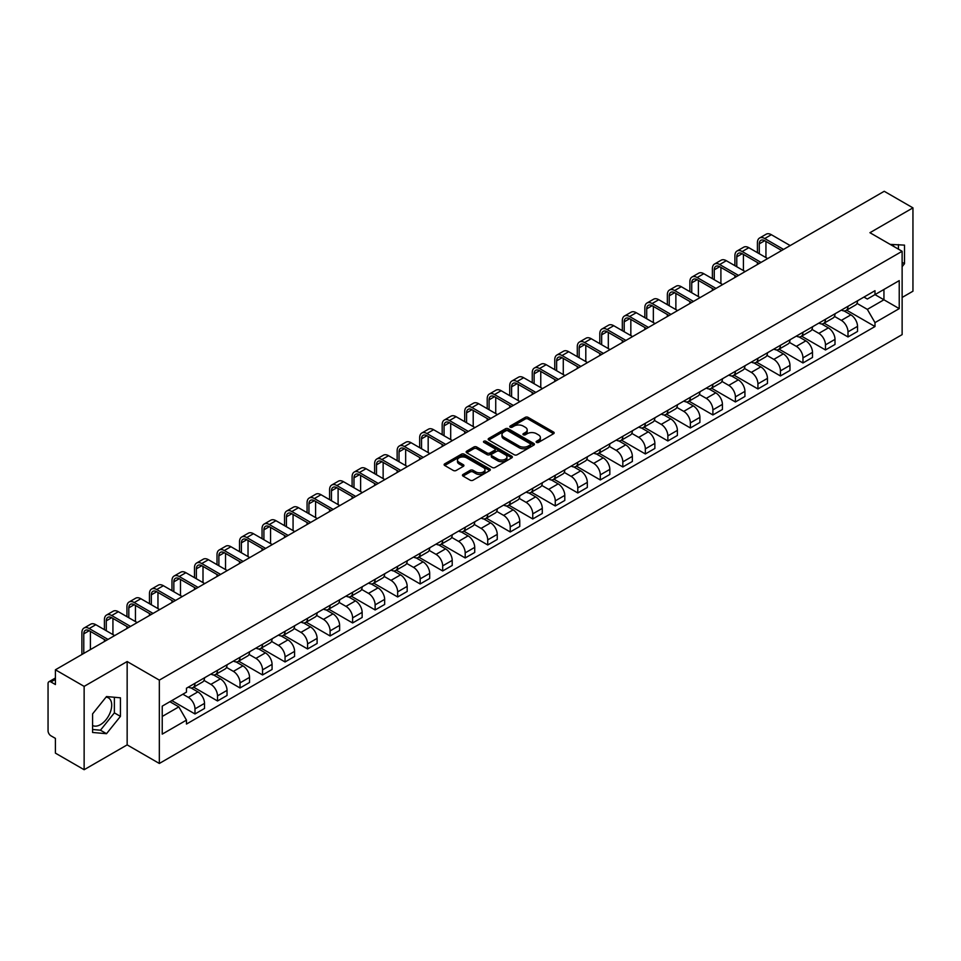 <?xml version="1.0" encoding="UTF-8"?>
<svg xmlns="http://www.w3.org/2000/svg" width="961" height="961" viewBox="0 0 961 961"><rect width="100%" height="100%" fill="white"/><g stroke="black" fill="none" stroke-linecap="round" stroke-linejoin="round"><path stroke-width="1.44" d="M536.55 442.396A1.405 0.805 0 0 0 538.532 442.396L553.584 433.711A2.006 1.153 0 0 0 554.173 432.894A2.006 1.153 0 0 0 553.584 432.066L528.082 417.35A2.006 1.153 0 0 0 525.247 417.35L510.195 426.035A1.405 0.805 0 0 0 512.177 427.189L514.123 426.059A6.415 3.7 0 0 1 523.192 426.059L525.319 427.285A6.415 3.7 0 0 1 527.193 429.903A6.415 3.7 0 0 1 525.319 432.522L523.373 433.639A1.405 0.805 0 0 0 525.355 434.792L527.301 433.663A6.415 3.7 0 0 1 536.37 433.663L538.496 434.889A6.415 3.7 0 0 1 540.37 437.507A6.415 3.7 0 0 1 538.496 440.126L536.55 441.255A1.405 0.805 0 0 0 536.55 442.396L536.55 441.255M890.306 244.454A15.917 9.19 -60 0 1 892.481 245.163A15.917 9.19 -60 0 1 894.174 246.689M106.058 697.121A15.917 9.19 -60 0 1 108.413 697.842A15.917 9.19 -60 0 1 110.851 710.599A15.917 9.19 -60 0 1 100.449 724.63A15.917 9.19 -60 0 1 92.58 725.471M463.046 474.446A2.006 1.153 0 0 0 462.457 475.263A2.006 1.153 0 0 0 463.046 476.079L470.205 480.212A2.006 1.153 0 0 0 473.04 480.212L489.75 470.554A2.006 1.153 0 0 0 490.338 469.737A2.006 1.153 0 0 0 489.75 468.92L464.247 454.193A2.006 1.153 0 0 0 461.424 454.193L444.703 463.851A2.006 1.153 0 0 0 444.114 464.668A2.006 1.153 0 0 0 444.703 465.484L453.34 470.47A2.006 1.153 0 0 0 456.175 470.47L463.334 466.349A2.006 1.153 0 0 0 463.923 465.52A2.006 1.153 0 0 0 463.334 464.704L459.046 462.229A5.358 3.099 0 0 1 457.472 460.043A5.358 3.099 0 0 1 460.787 457.184A5.358 3.099 0 0 1 466.626 457.856L483.419 467.551A5.358 3.099 0 0 1 484.981 469.737A5.358 3.099 0 0 1 481.677 472.596A5.358 3.099 0 0 1 475.839 471.923L473.04 470.313A2.006 1.153 0 0 0 470.205 470.313L463.046 474.446L463.046 476.079M159.334 680.124L127.152 661.54L84.136 686.382L55.414 669.793L884.228 191.287L912.95 207.864L869.933 232.706L902.127 251.289L159.334 680.124L159.334 763.466L902.127 334.62L902.127 251.289M514.267 454.769A2.006 1.153 0 0 0 517.102 454.769L533.823 445.123A2.006 1.153 0 0 0 534.4 444.294A2.006 1.153 0 0 0 533.823 443.477L508.321 428.762A2.006 1.153 0 0 0 505.486 428.762L488.765 438.408A2.006 1.153 0 0 0 488.176 439.225A2.006 1.153 0 0 0 488.765 440.042L514.267 454.769M484.44 442.697A1.405 0.805 0 0 1 485.858 442.901L485.858 441.231L511.793 456.199A2.006 1.153 0 0 1 512.369 457.016A2.006 1.153 0 0 1 511.793 457.832L495.071 467.49A2.006 1.153 0 0 1 492.236 467.49L466.734 452.763L473.881 448.667L473.881 446.997L466.734 451.129A2.006 1.153 0 0 0 466.145 451.946A2.006 1.153 0 0 0 466.734 452.763L466.734 451.129M473.881 448.667A2.006 1.153 0 0 1 476.716 448.667L476.716 446.997A2.006 1.153 0 0 0 473.881 446.997M476.716 446.997L487.059 452.967A2.006 1.153 0 0 0 489.894 452.967L494.639 450.228A2.006 1.153 0 0 0 495.227 449.412A2.006 1.153 0 0 0 494.639 448.595L483.876 442.372A1.405 0.805 0 0 1 485.858 441.231M84.136 686.382L84.136 769.713L55.414 753.136L55.414 738.384L50.933 735.802A4.084 2.354 -120 0 1 48.05 730.792L48.05 683.631A4.084 2.354 -120 0 1 48.891 681.757L55.414 677.998M902.127 297.454L912.95 291.207L912.95 207.864M84.136 769.713L127.152 744.883L159.334 763.466M55.414 669.793L55.414 684.544L50.933 681.962A4.084 2.354 -120 0 0 48.891 681.757M847.998 306.283A9.394 5.418 60 0 1 846.052 310.499L855.578 304.997A9.394 5.418 -120 0 0 857.524 300.793M834.472 316.397L841.355 320.373A9.394 5.418 60 0 1 847.998 331.869L857.524 326.368A9.394 5.418 -120 0 0 850.881 314.872L844.058 310.932M857.524 326.368L857.524 331.461L847.998 336.951L824.118 323.172M846.052 310.499A9.394 5.418 60 0 1 841.428 310.079M847.998 331.869L847.998 336.951M825.475 319.292A9.394 5.418 60 0 1 823.529 323.509L833.055 318.007A9.394 5.418 -120 0 0 835.001 313.791M801.594 336.17L825.475 349.96L835.001 344.458L835.001 339.377A9.394 5.418 -120 0 0 828.37 327.869L821.547 323.929M823.529 323.509A9.394 5.418 60 0 1 818.916 323.076M811.961 329.395L818.844 333.371A9.394 5.418 60 0 1 825.475 344.867L825.475 349.96M802.964 332.29A9.394 5.418 60 0 1 801.018 336.506L810.543 331.004A9.394 5.418 -120 0 0 812.489 326.788M779.083 349.167L802.964 362.958L812.489 357.456L812.489 352.375A9.394 5.418 -120 0 0 805.847 340.867L799.023 336.939M801.018 336.506A9.394 5.418 60 0 1 796.393 336.074M789.437 342.404L796.321 346.368A9.394 5.418 60 0 1 802.964 357.876L802.964 362.958M780.44 345.287A9.394 5.418 60 0 1 778.494 349.504L788.02 344.002A9.394 5.418 -120 0 0 789.966 339.786M756.559 362.165L780.44 375.955L789.966 370.453L789.966 365.372A9.394 5.418 -120 0 0 783.335 353.876L776.512 349.936M778.494 349.504A9.394 5.418 60 0 1 773.881 349.083M766.926 355.402L773.809 359.378A9.394 5.418 60 0 1 780.44 370.874L780.44 375.955M757.929 358.285A9.394 5.418 60 0 1 755.983 362.501L765.509 356.999A9.394 5.418 -120 0 0 767.455 352.783M734.048 375.174L757.929 388.953L767.455 383.451L767.455 378.37A9.394 5.418 -120 0 0 760.812 366.874L753.989 362.934M755.983 362.501A9.394 5.418 60 0 1 751.358 362.081M744.403 368.399L751.286 372.375A9.394 5.418 60 0 1 757.929 383.871L757.929 388.953M735.405 371.294A9.394 5.418 60 0 1 733.459 375.499L742.985 370.009A9.394 5.418 -120 0 0 744.931 365.793M711.524 388.172L735.405 401.962L744.931 396.461L744.931 391.367A9.394 5.418 -120 0 0 738.3 379.871L731.477 375.931M733.459 375.499A9.394 5.418 60 0 1 728.846 375.078M721.891 381.397L728.774 385.373A9.394 5.418 60 0 1 735.405 396.869L735.405 401.962M712.894 384.292A9.394 5.418 60 0 1 710.948 388.508L720.474 383.007A9.394 5.418 -120 0 0 722.42 378.79M689.013 401.169L712.894 414.96L722.42 409.458L722.42 404.377A9.394 5.418 -120 0 0 715.777 392.869L708.954 388.941M710.948 388.508A9.394 5.418 60 0 1 706.323 388.076M699.368 394.406L706.251 398.371A9.394 5.418 60 0 1 712.894 409.879L712.894 414.96M690.37 397.289A9.394 5.418 60 0 1 688.424 401.506L697.95 396.004A9.394 5.418 -120 0 0 699.896 391.788M666.49 414.167L690.37 427.957L699.896 422.456L699.896 417.374A9.394 5.418 -120 0 0 693.265 405.878L686.442 401.938M688.424 401.506A9.394 5.418 60 0 1 683.812 401.085M676.856 407.404L683.739 411.368A9.394 5.418 60 0 1 690.37 422.876L690.37 427.957M667.859 410.287A9.394 5.418 60 0 1 665.913 414.503L675.439 409.002A9.394 5.418 -120 0 0 677.385 404.785M643.978 427.164L667.859 440.955L677.385 435.453L677.385 430.372A9.394 5.418 -120 0 0 670.742 418.876L663.919 414.936M665.913 414.503A9.394 5.418 60 0 1 661.288 414.083M654.333 420.401L661.216 424.378A9.394 5.418 60 0 1 667.859 435.874L667.859 440.955M645.336 423.284A9.394 5.418 60 0 1 643.389 427.501L652.915 422.011A9.394 5.418 -120 0 0 654.861 417.795M621.455 440.174L645.336 453.952L654.861 448.463L654.861 443.369A9.394 5.418 -120 0 0 648.231 431.873L641.407 427.933M643.389 427.501A9.394 5.418 60 0 1 638.777 427.08M631.821 433.399L638.705 437.375A9.394 5.418 60 0 1 645.336 448.871L645.336 453.952M622.824 436.294A9.394 5.418 60 0 1 620.878 440.51L630.404 435.009A9.394 5.418 -120 0 0 632.35 430.792M598.943 453.172L622.824 466.962L632.35 461.46L632.35 456.379A9.394 5.418 -120 0 0 625.707 444.871L618.884 440.943M620.878 440.51A9.394 5.418 60 0 1 616.253 440.078M609.298 446.397L616.181 450.373A9.394 5.418 60 0 1 622.824 461.881L622.824 466.962M600.301 449.292A9.394 5.418 60 0 1 598.355 453.508L607.881 448.006A9.394 5.418 -120 0 0 609.827 443.79M576.42 466.169L600.301 479.959L609.827 474.458L609.827 469.376A9.394 5.418 -120 0 0 603.196 457.88L596.373 453.94M598.355 453.508A9.394 5.418 60 0 1 593.742 453.087M586.787 459.406L593.67 463.37A9.394 5.418 60 0 1 600.301 474.878L600.301 479.959M577.789 462.289A9.394 5.418 60 0 1 575.843 466.505L585.369 461.004A9.394 5.418 -120 0 0 587.315 456.787M553.908 479.167L577.789 492.957L587.315 487.455L587.315 482.374A9.394 5.418 -120 0 0 580.672 470.878L573.849 466.938M575.843 466.505A9.394 5.418 60 0 1 571.218 466.085M564.263 472.404L571.146 476.38A9.394 5.418 60 0 1 577.789 487.876L577.789 492.957M555.266 475.287A9.394 5.418 60 0 1 553.32 479.503L562.846 474.001A9.394 5.418 -120 0 0 564.792 469.797M531.385 492.176L555.266 505.954L564.792 500.465L564.792 495.371A9.394 5.418 -120 0 0 558.161 483.876L551.338 479.935M553.32 479.503A9.394 5.418 60 0 1 548.707 479.083M541.752 485.401L548.635 489.377A9.394 5.418 60 0 1 555.266 500.873L555.266 505.954M532.754 488.296A9.394 5.418 60 0 1 530.808 492.512L540.334 487.011A9.394 5.418 -120 0 0 542.28 482.794M508.874 505.174L532.754 518.964L542.28 513.462L542.28 508.381A9.394 5.418 -120 0 0 535.637 496.873L528.814 492.933M530.808 492.512A9.394 5.418 60 0 1 526.184 492.08M519.228 498.399L526.111 502.375A9.394 5.418 60 0 1 532.754 513.871L532.754 518.964M510.231 501.294A9.394 5.418 60 0 1 508.285 505.51L517.811 500.008A9.394 5.418 -120 0 0 519.757 495.792M486.35 518.171L510.231 531.962L519.757 526.46L519.757 521.379A9.394 5.418 -120 0 0 513.126 509.871L506.303 505.942M508.285 505.51A9.394 5.418 60 0 1 503.672 505.078M496.717 511.408L503.6 515.372A9.394 5.418 60 0 1 510.231 526.88L510.231 531.962M487.72 514.291A9.394 5.418 60 0 1 485.773 518.508L495.299 513.006A9.394 5.418 -120 0 0 497.245 508.789M463.839 531.169L487.72 544.959L497.245 539.457L497.245 534.376A9.394 5.418 -120 0 0 490.603 522.88L483.779 518.94M485.773 518.508A9.394 5.418 60 0 1 481.149 518.087M474.193 524.406L481.077 528.382A9.394 5.418 60 0 1 487.72 539.878L487.72 544.959M465.196 527.289A9.394 5.418 60 0 1 463.25 531.505L472.776 526.003A9.394 5.418 -120 0 0 474.722 521.787M441.315 544.178L465.196 557.957L474.722 552.455L474.722 547.374A9.394 5.418 -120 0 0 468.091 535.878L461.268 531.938M463.25 531.505A9.394 5.418 60 0 1 458.637 531.085M451.682 537.403L458.565 541.379A9.394 5.418 60 0 1 465.196 552.875L465.196 557.957M442.685 540.298A9.394 5.418 60 0 1 440.739 544.503L450.265 539.013A9.394 5.418 -120 0 0 452.211 534.796M418.804 557.176L442.685 570.966L452.211 565.464L452.211 560.383A9.394 5.418 -120 0 0 445.568 548.875L438.745 544.935M440.739 544.503A9.394 5.418 60 0 1 436.114 544.082M429.159 550.401L436.042 554.377A9.394 5.418 60 0 1 442.685 565.873L442.685 570.966M420.161 553.296A9.394 5.418 60 0 1 418.215 557.512L427.741 552.01A9.394 5.418 -120 0 0 429.687 547.794M396.28 570.173L420.161 583.964L429.687 578.462L429.687 573.381A9.394 5.418 -120 0 0 423.056 561.873L416.233 557.945M418.215 557.512A9.394 5.418 60 0 1 413.602 557.08M406.647 563.41L413.53 567.374A9.394 5.418 60 0 1 420.161 578.882L420.161 583.964M397.65 566.293A9.394 5.418 60 0 1 395.704 570.51L405.23 565.008A9.394 5.418 -120 0 0 407.176 560.792M373.769 583.171L397.65 596.961L407.176 591.459L407.176 586.378A9.394 5.418 -120 0 0 400.533 574.882L393.71 570.942M395.704 570.51A9.394 5.418 60 0 1 391.079 570.089M384.124 576.408L391.007 580.372A9.394 5.418 60 0 1 397.65 591.88L397.65 596.961M375.126 579.291A9.394 5.418 60 0 1 373.18 583.507L382.706 578.005A9.394 5.418 -120 0 0 384.652 573.789M351.245 596.168L375.126 609.959L384.652 604.457L384.652 599.376A9.394 5.418 -120 0 0 378.021 587.88L371.198 583.94M373.18 583.507A9.394 5.418 60 0 1 368.568 583.087M361.612 589.405L368.495 593.381A9.394 5.418 60 0 1 375.126 604.877L375.126 609.959M352.615 592.3A9.394 5.418 60 0 1 350.669 596.505L360.195 591.015A9.394 5.418 -120 0 0 362.141 586.799M328.734 609.178L352.615 622.956L362.141 617.467L362.141 612.373A9.394 5.418 -120 0 0 355.498 600.877L348.675 596.937M350.669 596.505A9.394 5.418 60 0 1 346.044 596.084M339.089 602.403L345.972 606.379A9.394 5.418 60 0 1 352.615 617.875L352.615 622.956M330.091 605.298A9.394 5.418 60 0 1 328.145 609.514L337.671 604.013A9.394 5.418 -120 0 0 339.617 599.796M306.211 622.175L330.091 635.966L339.617 630.464L339.617 625.383A9.394 5.418 -120 0 0 332.986 613.875L326.163 609.947M328.145 609.514A9.394 5.418 60 0 1 323.533 609.082M316.577 615.4L323.461 619.377A9.394 5.418 60 0 1 330.091 630.884L330.091 635.966M307.58 618.295A9.394 5.418 60 0 1 305.634 622.512L315.16 617.01A9.394 5.418 -120 0 0 317.106 612.794M283.699 635.173L307.58 648.963L317.106 643.462L317.106 638.38A9.394 5.418 -120 0 0 310.463 626.884L303.64 622.944M305.634 622.512A9.394 5.418 60 0 1 301.009 622.091M294.054 628.41L300.937 632.374A9.394 5.418 60 0 1 307.58 643.882L307.58 648.963M285.057 631.293A9.394 5.418 60 0 1 283.111 635.509L292.637 630.008A9.394 5.418 -120 0 0 294.583 625.791M261.176 648.17L285.057 661.961L294.583 656.459L294.583 651.378A9.394 5.418 -120 0 0 287.952 639.882L281.129 635.942M283.111 635.509A9.394 5.418 60 0 1 278.498 635.089M271.543 641.407L278.426 645.384A9.394 5.418 60 0 1 285.057 656.88L285.057 661.961M262.545 644.29A9.394 5.418 60 0 1 260.599 648.507L270.125 643.005A9.394 5.418 -120 0 0 272.071 638.801M238.664 661.18L262.545 674.958L272.071 669.469L272.071 664.375A9.394 5.418 -120 0 0 265.428 652.879L258.605 648.939M260.599 648.507A9.394 5.418 60 0 1 255.974 648.086M249.019 654.405L255.902 658.381A9.394 5.418 60 0 1 262.545 669.877L262.545 674.958M240.022 657.3A9.394 5.418 60 0 1 238.076 661.516L247.602 656.015A9.394 5.418 -120 0 0 249.548 651.798M216.141 674.178L240.022 687.968L249.548 682.466L249.548 677.385A9.394 5.418 -120 0 0 242.917 665.877L236.094 661.937M238.076 661.516A9.394 5.418 60 0 1 233.463 661.084M226.508 667.402L233.391 671.379A9.394 5.418 60 0 1 240.022 682.875L240.022 687.968M217.51 670.298A9.394 5.418 60 0 1 215.564 674.514L225.09 669.012A9.394 5.418 -120 0 0 227.036 664.796M193.629 687.175L217.51 700.965L227.036 695.464L227.036 690.382A9.394 5.418 -120 0 0 220.393 678.874L213.57 674.946M215.564 674.514A9.394 5.418 60 0 1 210.939 674.093M203.984 680.412L210.867 684.376A9.394 5.418 60 0 1 217.51 695.884L217.51 700.965M194.987 683.295A9.394 5.418 60 0 1 193.041 687.511L202.567 682.01A9.394 5.418 -120 0 0 204.513 677.793M171.827 700.593L194.987 713.963L204.513 708.461L204.513 703.38A9.394 5.418 -120 0 0 197.882 691.884L191.059 687.944M193.041 687.511A9.394 5.418 60 0 1 188.428 687.091M182.866 694.214L188.356 697.386A9.394 5.418 60 0 1 194.987 708.882L194.987 713.963M863.951 297.081L867.339 299.039L899.232 280.624L883.94 289.453L883.94 299.784L867.339 309.37L856.996 303.4M162.229 716.462L178.83 706.876L186.47 720.125L162.229 734.132L162.229 706.131L186.47 692.124L186.47 688.208L874.99 290.702L874.99 294.619L899.232 308.625L874.99 322.62L867.339 309.37M899.232 280.624L899.232 308.625M186.47 720.125L186.47 724.053L874.99 326.536L874.99 322.62M902.127 266.665L904.505 263.698L904.505 245.127L890.174 244.382M127.152 661.54L127.152 744.883M92.58 732.462L106.503 733.699L120.437 716.377L120.437 697.806L106.503 696.557L92.58 713.891L92.58 732.462M178.83 706.876L169.881 701.71M846.629 310.163L874.99 326.536M898.439 249.163L898.439 244.587M902.127 262.317L904.505 263.698M92.58 729.495L100.449 730.204L114.371 712.87L114.371 697.266M100.449 730.204L106.503 733.699M114.371 712.87L120.437 716.377M537.103 442.601L538.496 441.796A6.415 3.7 0 0 0 540.37 439.177L540.37 437.507M527.193 429.903L527.193 431.573A6.415 3.7 0 0 1 525.319 434.192L523.925 434.985M553.56 433.723L528.082 419.008A2.006 1.153 0 0 0 525.247 419.008L510.747 427.381M533.787 445.135L508.321 430.42A2.006 1.153 0 0 0 505.486 430.42L488.789 440.066M530.28 444.871A1.405 0.805 0 0 0 530.28 443.73L507.888 430.804A1.405 0.805 0 0 0 505.906 430.804L503.852 431.994A6.415 3.7 0 0 0 501.978 434.612A6.415 3.7 0 0 0 503.852 437.219L519.156 446.06A6.415 3.7 0 0 0 528.226 446.06L530.28 444.871L530.28 446.541A1.405 0.805 0 0 0 530.688 445.964L530.688 444.294M501.978 434.612L501.978 436.27A6.415 3.7 0 0 0 503.852 438.889L503.852 437.219M530.28 446.541L528.226 447.73A6.415 3.7 0 0 1 519.156 447.73L503.852 438.889M476.716 448.667L487.059 454.637A2.006 1.153 0 0 0 489.894 454.637L494.639 451.898A2.006 1.153 0 0 0 495.227 451.081L495.227 449.412M485.858 442.901L511.757 457.856M497.798 459.166A5.358 3.099 0 0 0 503.636 459.839A5.358 3.099 0 0 0 506.94 456.98A5.358 3.099 0 0 0 505.378 454.793L499.456 451.37A2.006 1.153 0 0 0 496.621 451.37L491.876 454.121A2.006 1.153 0 0 0 491.299 454.937A2.006 1.153 0 0 0 491.876 455.754L497.798 459.166L497.798 460.836A5.358 3.099 0 0 0 503.636 461.508A5.358 3.099 0 0 0 506.94 458.649L506.94 456.98M491.299 454.937L491.299 456.595A2.006 1.153 0 0 0 491.876 457.424L491.876 455.754M497.798 460.836L491.876 457.424M484.981 469.737L484.981 471.407A5.358 3.099 0 0 1 481.677 474.266A5.358 3.099 0 0 1 475.839 473.593L473.04 471.983A2.006 1.153 0 0 0 470.205 471.983L463.07 476.091M457.472 460.043L457.472 461.712A5.358 3.099 0 0 0 459.046 463.899L459.046 462.229M463.31 466.361L459.046 463.899M489.726 470.578L464.247 455.862A2.006 1.153 0 0 0 461.424 455.862L444.727 465.496L444.703 463.851M759.298 253.74L759.298 243.83A7.652 4.421 60 0 1 760.884 240.322A7.652 4.421 60 0 1 764.716 240.706L781.665 250.497M790.182 245.572L771.347 234.7A10.307 5.946 -120 0 0 766.193 234.196L759.55 238.028A10.307 5.946 -120 0 0 757.424 242.749L757.424 252.659M783.551 249.416L764.716 238.532A10.307 5.946 -120 0 0 759.55 238.028M757.424 262.497L757.424 264.491M765.941 257.572L765.941 241.415M736.775 266.75L736.775 256.827A7.652 4.421 60 0 1 738.36 253.32A7.652 4.421 60 0 1 742.192 253.704L759.154 263.494M767.671 258.581L748.835 247.698A10.307 5.946 -120 0 0 743.682 247.193L737.039 251.025A10.307 5.946 -120 0 0 734.901 255.746L734.901 265.656M761.028 262.413L742.192 251.542A10.307 5.946 -120 0 0 737.039 251.025M734.901 275.495L734.901 277.489M743.418 270.582L743.418 254.413M714.263 279.747L714.263 269.825A7.652 4.421 60 0 1 715.849 266.329A7.652 4.421 60 0 1 719.681 266.702L736.631 276.492M745.147 271.579L726.312 260.707A10.307 5.946 -120 0 0 721.158 260.191L714.516 264.023A10.307 5.946 -120 0 0 712.389 268.744L712.389 278.666M738.516 275.411L719.681 264.539A10.307 5.946 -120 0 0 714.516 264.023M712.389 288.492L712.389 290.498M720.906 283.579L720.906 267.41M691.74 292.745L691.74 282.834A7.652 4.421 60 0 1 693.325 279.327A7.652 4.421 60 0 1 697.157 279.699L714.119 289.489M722.636 284.576L703.8 273.705A10.307 5.946 -120 0 0 698.647 273.188L692.004 277.02A10.307 5.946 -120 0 0 689.866 281.741L689.866 291.663M715.993 288.408L697.157 277.537A10.307 5.946 -120 0 0 692.004 277.02M689.866 301.49L689.866 303.496M698.383 296.577L698.383 280.408M669.228 305.742L669.228 295.832A7.652 4.421 60 0 1 670.814 292.324A7.652 4.421 60 0 1 674.646 292.709L691.596 302.499M700.113 297.574L681.277 286.702A10.307 5.946 -120 0 0 676.124 286.198L669.481 290.03A10.307 5.946 -120 0 0 667.354 294.751L667.354 304.661M693.482 301.418L674.646 290.534A10.307 5.946 -120 0 0 669.481 290.03M667.354 314.499L667.354 316.493M675.871 309.574L675.871 293.417M646.705 318.752L646.705 308.829A7.652 4.421 60 0 1 648.291 305.322A7.652 4.421 60 0 1 652.123 305.706L669.084 315.496M677.601 310.583L658.765 299.7A10.307 5.946 -120 0 0 653.612 299.195L646.969 303.027A10.307 5.946 -120 0 0 644.831 307.748L644.831 317.659M670.958 314.415L652.123 303.532A10.307 5.946 -120 0 0 646.969 303.027M644.831 327.497L644.831 329.491M653.348 322.584L653.348 306.415M624.194 331.749L624.194 321.827A7.652 4.421 60 0 1 625.779 318.319A7.652 4.421 60 0 1 629.611 318.704L646.561 328.494M655.078 323.581L636.242 312.709A10.307 5.946 -120 0 0 631.089 312.193L624.446 316.025A10.307 5.946 -120 0 0 622.32 320.746L622.32 330.668M648.447 327.413L629.611 316.541A10.307 5.946 -120 0 0 624.446 316.025M622.32 340.494L622.32 342.5M630.836 335.581L630.836 319.412M601.67 344.747L601.67 334.824A7.652 4.421 60 0 1 603.256 331.329A7.652 4.421 60 0 1 607.088 331.701L624.049 341.491M632.566 336.578L613.731 325.707A10.307 5.946 -120 0 0 608.577 325.19L601.934 329.022A10.307 5.946 -120 0 0 599.796 333.743L599.796 343.666M625.923 340.41L607.088 329.539A10.307 5.946 -120 0 0 601.934 329.022M599.796 353.492L599.796 355.498M608.313 348.579L608.313 332.41M579.159 357.744L579.159 347.834A7.652 4.421 60 0 1 580.744 344.326A7.652 4.421 60 0 1 584.576 344.711L601.526 354.501M610.043 349.576L591.207 338.704A10.307 5.946 -120 0 0 586.054 338.2L579.411 342.032A10.307 5.946 -120 0 0 577.285 346.741L577.285 356.663M603.412 353.408L584.576 342.536A10.307 5.946 -120 0 0 579.411 342.032M577.285 366.501L577.285 368.495M585.802 361.576L585.802 345.407M556.635 370.742L556.635 360.831A7.652 4.421 60 0 1 558.221 357.324A7.652 4.421 60 0 1 562.053 357.708L579.015 367.498M587.531 362.585L568.696 351.702A10.307 5.946 -120 0 0 563.542 351.197L556.899 355.029A10.307 5.946 -120 0 0 554.761 359.75L554.761 369.661M580.888 366.417L562.053 355.534A10.307 5.946 -120 0 0 556.899 355.029M554.761 379.499L554.761 381.493M563.278 374.586L563.278 358.417M534.124 383.751L534.124 373.829A7.652 4.421 60 0 1 535.709 370.321A7.652 4.421 60 0 1 539.541 370.706L556.491 380.496M565.008 375.583L546.172 364.7A10.307 5.946 -120 0 0 541.019 364.195L534.376 368.027A10.307 5.946 -120 0 0 532.25 372.748L532.25 382.658M558.377 379.415L539.541 368.543A10.307 5.946 -120 0 0 534.376 368.027M532.25 392.496L532.25 394.503M540.767 387.583L540.767 371.414M511.6 396.749L511.6 386.827A7.652 4.421 60 0 1 513.186 383.331A7.652 4.421 60 0 1 517.018 383.703L533.98 393.493M542.497 388.58L523.661 377.709A10.307 5.946 -120 0 0 518.508 377.192L511.865 381.024A10.307 5.946 -120 0 0 509.726 385.745L509.726 395.668M535.854 392.412L517.018 381.541A10.307 5.946 -120 0 0 511.865 381.024M509.726 405.494L509.726 407.5M518.243 400.581L518.243 384.412M489.089 409.746L489.089 399.836A7.652 4.421 60 0 1 490.675 396.328A7.652 4.421 60 0 1 494.507 396.701L511.456 406.503M519.973 401.578L501.137 390.707A10.307 5.946 -120 0 0 495.984 390.19L489.341 394.034A10.307 5.946 -120 0 0 487.215 398.743L487.215 408.665M513.342 405.41L494.507 394.539A10.307 5.946 -120 0 0 489.341 394.034M487.215 418.503L487.215 420.498M495.732 413.578L495.732 397.41M466.565 422.744L466.565 412.834A7.652 4.421 60 0 1 468.151 409.326A7.652 4.421 60 0 1 471.983 409.71L488.945 419.501M497.462 414.575L478.626 403.704A10.307 5.946 -120 0 0 473.473 403.2L466.83 407.032A10.307 5.946 -120 0 0 464.692 411.752L464.692 421.663M490.819 418.419L471.983 407.536A10.307 5.946 -120 0 0 466.83 407.032M464.692 431.501L464.692 433.495M473.208 426.576L473.208 410.419M444.054 435.753L444.054 425.831A7.652 4.421 60 0 1 445.64 422.323A7.652 4.421 60 0 1 449.472 422.708L466.421 432.498M474.938 427.585L456.103 416.702A10.307 5.946 -120 0 0 450.949 416.197L444.306 420.029A10.307 5.946 -120 0 0 442.18 424.75L442.18 434.66M468.307 431.417L449.472 420.546A10.307 5.946 -120 0 0 444.306 420.029M442.18 444.499L442.18 446.493M450.697 439.585L450.697 423.417M421.531 448.751L421.531 438.829A7.652 4.421 60 0 1 423.116 435.333A7.652 4.421 60 0 1 426.948 435.705L443.91 445.496M452.427 440.582L433.591 429.711A10.307 5.946 -120 0 0 428.438 429.195L421.795 433.027A10.307 5.946 -120 0 0 419.657 437.748L419.657 447.67M445.784 444.414L426.948 433.543A10.307 5.946 -120 0 0 421.795 433.027M419.657 457.496L419.657 459.502M428.174 452.583L428.174 436.414M399.019 461.748L399.019 451.838A7.652 4.421 60 0 1 400.605 448.331A7.652 4.421 60 0 1 404.437 448.703L421.386 458.493M429.903 453.58L411.068 442.709A10.307 5.946 -120 0 0 405.914 442.192L399.271 446.024A10.307 5.946 -120 0 0 397.145 450.745L397.145 460.667M423.272 457.412L404.437 446.541A10.307 5.946 -120 0 0 399.271 446.024M397.145 470.494L397.145 472.5M405.662 465.58L405.662 449.412M376.496 474.746L376.496 464.836A7.652 4.421 60 0 1 378.081 461.328A7.652 4.421 60 0 1 381.913 461.712L398.875 471.503M407.392 466.578L388.556 455.706A10.307 5.946 -120 0 0 383.403 455.202L376.76 459.034A10.307 5.946 -120 0 0 374.622 463.755L374.622 473.665M400.749 470.422L381.913 459.538A10.307 5.946 -120 0 0 376.76 459.034M374.622 483.503L374.622 485.497M383.139 478.578L383.139 462.421M353.984 487.756L353.984 477.833A7.652 4.421 60 0 1 355.57 474.326A7.652 4.421 60 0 1 359.402 474.71L376.352 484.5M384.868 479.587L366.033 468.704A10.307 5.946 -120 0 0 360.88 468.199L354.237 472.031A10.307 5.946 -120 0 0 352.11 476.752L352.11 486.662M378.238 483.419L359.402 472.536A10.307 5.946 -120 0 0 354.237 472.031M352.11 496.501L352.11 498.495M360.627 491.588L360.627 475.419M331.461 500.753L331.461 490.831A7.652 4.421 60 0 1 333.047 487.335A7.652 4.421 60 0 1 336.879 487.707L353.84 497.498M362.357 492.585L343.521 481.713A10.307 5.946 -120 0 0 338.368 481.197L331.725 485.029A10.307 5.946 -120 0 0 329.587 489.75L329.587 499.672M355.714 496.417L336.879 485.545A10.307 5.946 -120 0 0 331.725 485.029M329.587 509.498L329.587 511.504M338.104 504.585L338.104 488.416M308.949 513.751L308.949 503.828A7.652 4.421 60 0 1 310.535 500.333A7.652 4.421 60 0 1 314.367 500.705L331.317 510.495M339.834 505.582L320.998 494.711A10.307 5.946 -120 0 0 315.845 494.194L309.202 498.026A10.307 5.946 -120 0 0 307.076 502.747L307.076 512.669M333.203 509.414L314.367 498.543A10.307 5.946 -120 0 0 309.202 498.026M307.076 522.496L307.076 524.502M315.592 517.583L315.592 501.414M286.426 526.748L286.426 516.838A7.652 4.421 60 0 1 288.012 513.33A7.652 4.421 60 0 1 291.844 513.715L308.805 523.505M317.322 518.58L298.487 507.708A10.307 5.946 -120 0 0 293.333 507.204L286.69 511.036A10.307 5.946 -120 0 0 284.552 515.757L284.552 525.667M310.679 522.412L291.844 511.54A10.307 5.946 -120 0 0 286.69 511.036M284.552 535.505L284.552 537.499M293.069 530.58L293.069 514.411M263.915 539.746L263.915 529.835A7.652 4.421 60 0 1 265.5 526.328A7.652 4.421 60 0 1 269.332 526.712L286.282 536.502M294.799 531.589L275.963 520.706A10.307 5.946 -120 0 0 270.81 520.201L264.167 524.033A10.307 5.946 -120 0 0 262.041 528.754L262.041 538.665M288.168 535.421L269.332 524.538A10.307 5.946 -120 0 0 264.167 524.033M262.041 548.503L262.041 550.497M270.558 543.59L270.558 527.421M241.391 552.755L241.391 542.833A7.652 4.421 60 0 1 242.977 539.325A7.652 4.421 60 0 1 246.809 539.71L263.77 549.5M272.287 544.587L253.452 533.703A10.307 5.946 -120 0 0 248.298 533.199L241.655 537.031A10.307 5.946 -120 0 0 239.517 541.752L239.517 551.674M265.644 548.419L246.809 537.547A10.307 5.946 -120 0 0 241.655 537.031M239.517 561.5L239.517 563.506M248.034 556.587L248.034 540.418M218.88 565.753L218.88 555.83A7.652 4.421 60 0 1 220.465 552.335A7.652 4.421 60 0 1 224.297 552.707L241.247 562.497M249.764 557.584L230.928 546.713A10.307 5.946 -120 0 0 225.775 546.196L219.132 550.028A10.307 5.946 -120 0 0 217.006 554.749L217.006 564.672M243.133 561.416L224.297 550.545A10.307 5.946 -120 0 0 219.132 550.028M217.006 574.498L217.006 576.504M225.523 569.585L225.523 553.416M196.356 578.75L196.356 568.84A7.652 4.421 60 0 1 197.942 565.332A7.652 4.421 60 0 1 201.774 565.705L218.736 575.507M227.252 570.582L208.417 559.71A10.307 5.946 -120 0 0 203.264 559.194L196.621 563.038A10.307 5.946 -120 0 0 194.482 567.747L194.482 577.669M220.61 574.414L201.774 563.542A10.307 5.946 -120 0 0 196.621 563.038M194.482 587.507L194.482 589.501M202.999 582.582L202.999 566.413M173.845 591.748L173.845 581.837A7.652 4.421 60 0 1 175.431 578.33A7.652 4.421 60 0 1 179.263 578.714L196.212 588.504M204.729 583.591L185.893 572.708A10.307 5.946 -120 0 0 180.74 572.203L174.097 576.035A10.307 5.946 -120 0 0 171.971 580.756L171.971 590.667M198.098 587.423L179.263 576.54A10.307 5.946 -120 0 0 174.097 576.035M171.971 600.505L171.971 602.499M180.488 595.592L180.488 579.423M151.321 604.757L151.321 594.835A7.652 4.421 60 0 1 152.907 591.327A7.652 4.421 60 0 1 156.739 591.712L173.701 601.502M182.218 596.589L163.382 585.705A10.307 5.946 -120 0 0 158.229 585.201L151.586 589.033A10.307 5.946 -120 0 0 149.448 593.754L149.448 603.664M175.575 600.421L156.739 589.549A10.307 5.946 -120 0 0 151.586 589.033M149.448 613.502L149.448 615.508M157.964 608.589L157.964 592.42M128.81 617.755L128.81 607.832A7.652 4.421 60 0 1 130.396 604.337A7.652 4.421 60 0 1 134.228 604.709L151.177 614.499M159.694 609.586L140.859 598.715A10.307 5.946 -120 0 0 135.705 598.198L129.062 602.03A10.307 5.946 -120 0 0 126.936 606.751L126.936 616.674M153.063 613.418L134.228 602.547A10.307 5.946 -120 0 0 129.062 602.03M126.936 626.5L126.936 628.506M135.453 621.587L135.453 605.418M106.287 630.752L106.287 620.842A7.652 4.421 60 0 1 107.872 617.334A7.652 4.421 60 0 1 111.704 617.707L128.666 627.509M137.183 622.584L118.347 611.713A10.307 5.946 -120 0 0 113.194 611.196L106.551 615.04A10.307 5.946 -120 0 0 104.413 619.749L104.413 629.671M130.54 626.416L111.704 615.545A10.307 5.946 -120 0 0 106.551 615.04M104.413 639.509L104.413 641.504M112.93 634.584L112.93 618.416M83.775 653.42L83.775 633.84A7.652 4.421 60 0 1 85.361 630.332A7.652 4.421 60 0 1 89.193 630.716L106.142 640.506M114.659 635.581L95.824 624.71A10.307 5.946 -120 0 0 90.67 624.206L84.027 628.038A10.307 5.946 -120 0 0 81.901 632.758L81.901 654.501M108.028 639.425L89.193 628.542A10.307 5.946 -120 0 0 84.027 628.038M90.418 649.588L90.418 631.425M217.51 695.884L227.036 690.382M240.022 682.875L249.548 677.385M262.545 669.877L272.071 664.375M285.057 656.88L294.583 651.378M307.58 643.882L317.106 638.38M330.091 630.884L339.617 625.383M352.615 617.875L362.141 612.373M375.126 604.877L384.652 599.376M397.65 591.88L407.176 586.378M420.161 578.882L429.687 573.381M442.685 565.873L452.211 560.383M465.196 552.875L474.722 547.374M487.72 539.878L497.245 534.376M510.231 526.88L519.757 521.379M532.754 513.871L542.28 508.381M555.266 500.873L564.792 495.371M577.789 487.876L587.315 482.374M600.301 474.878L609.827 469.376M622.824 461.881L632.35 456.379M645.336 448.871L654.861 443.369M667.859 435.874L677.385 430.372M690.37 422.876L699.896 417.374M712.894 409.879L722.42 404.377M735.405 396.869L744.931 391.367M757.929 383.871L767.455 378.37M780.44 370.874L789.966 365.372M802.964 357.876L812.489 352.375M825.475 344.867L835.001 339.377M194.987 708.882L204.513 703.38M188.356 697.386L197.882 691.884M210.867 684.376L220.393 678.874M233.391 671.379L242.917 665.877M255.902 658.381L265.428 652.879M278.426 645.384L287.952 639.882M300.937 632.374L310.463 626.884M323.461 619.377L332.986 613.875M345.972 606.379L355.498 600.877M368.495 593.381L378.021 587.88M391.007 580.372L400.533 574.882M413.53 567.374L423.056 561.873M436.042 554.377L445.568 548.875M458.565 541.379L468.091 535.878M481.077 528.382L490.603 522.88M503.6 515.372L513.126 509.871M526.111 502.375L535.637 496.873M548.635 489.377L558.161 483.876M571.146 476.38L580.672 470.878M593.67 463.37L603.196 457.88M616.181 450.373L625.707 444.871M638.705 437.375L648.231 431.873M661.216 424.378L670.742 418.876M683.739 411.368L693.265 405.878M706.251 398.371L715.777 392.869M728.774 385.373L738.3 379.871M751.286 372.375L760.812 366.874M773.809 359.378L783.335 353.876M796.321 346.368L805.847 340.867M818.844 333.371L828.37 327.869M841.355 320.373L850.881 314.872M55.414 679.379L50.933 681.962M538.496 441.796L538.496 440.126M523.373 434.792L523.373 433.639M525.319 434.192L525.319 432.522M510.195 427.189L510.195 426.035M525.247 419.008L525.247 417.35M528.082 419.008L528.082 417.35M553.584 433.711L553.584 432.066M488.765 440.042L488.765 438.408M505.486 430.42L505.486 428.762M508.321 430.42L508.321 428.762M533.823 445.123L533.823 443.477M519.156 447.73L519.156 446.06M528.226 447.73L528.226 446.06M487.059 454.637L487.059 452.967M489.894 454.637L489.894 452.967M494.639 451.898L494.639 450.228M511.793 457.832L511.793 456.199M470.205 471.983L470.205 470.313M473.04 471.983L473.04 470.313M475.839 473.593L475.839 471.923M463.334 466.349L463.334 464.704M461.424 455.862L461.424 454.193M464.247 455.862L464.247 454.193M489.75 470.554L489.75 468.92M764.716 238.532L771.347 234.7M759.298 243.83L764.716 240.706M742.192 251.542L748.835 247.698M736.775 256.827L742.192 253.704M719.681 264.539L726.312 260.707M714.263 269.825L719.681 266.702M697.157 277.537L703.8 273.705M691.74 282.834L697.157 279.699M674.646 290.534L681.277 286.702M669.228 295.832L674.646 292.709M652.123 303.532L658.765 299.7M646.705 308.829L652.123 305.706M629.611 316.541L636.242 312.709M624.194 321.827L629.611 318.704M607.088 329.539L613.731 325.707M601.67 334.824L607.088 331.701M584.576 342.536L591.207 338.704M579.159 347.834L584.576 344.711M562.053 355.534L568.696 351.702M556.635 360.831L562.053 357.708M539.541 368.543L546.172 364.7M534.124 373.829L539.541 370.706M517.018 381.541L523.661 377.709M511.6 386.827L517.018 383.703M494.507 394.539L501.137 390.707M489.089 399.836L494.507 396.701M471.983 407.536L478.626 403.704M466.565 412.834L471.983 409.71M449.472 420.546L456.103 416.702M444.054 425.831L449.472 422.708M426.948 433.543L433.591 429.711M421.531 438.829L426.948 435.705M404.437 446.541L411.068 442.709M399.019 451.838L404.437 448.703M381.913 459.538L388.556 455.706M376.496 464.836L381.913 461.712M359.402 472.536L366.033 468.704M353.984 477.833L359.402 474.71M336.879 485.545L343.521 481.713M331.461 490.831L336.879 487.707M314.367 498.543L320.998 494.711M308.949 503.828L314.367 500.705M291.844 511.54L298.487 507.708M286.426 516.838L291.844 513.715M269.332 524.538L275.963 520.706M263.915 529.835L269.332 526.712M246.809 537.547L253.452 533.703M241.391 542.833L246.809 539.71M224.297 550.545L230.928 546.713M218.88 555.83L224.297 552.707M201.774 563.542L208.417 559.71M196.356 568.84L201.774 565.705M179.263 576.54L185.893 572.708M173.845 581.837L179.263 578.714M156.739 589.549L163.382 585.705M151.321 594.835L156.739 591.712M134.228 602.547L140.859 598.715M128.81 607.832L134.228 604.709M111.704 615.545L118.347 611.713M106.287 620.842L111.704 617.707M89.193 628.542L95.824 624.71M83.775 633.84L89.193 630.716"/></g></svg>
